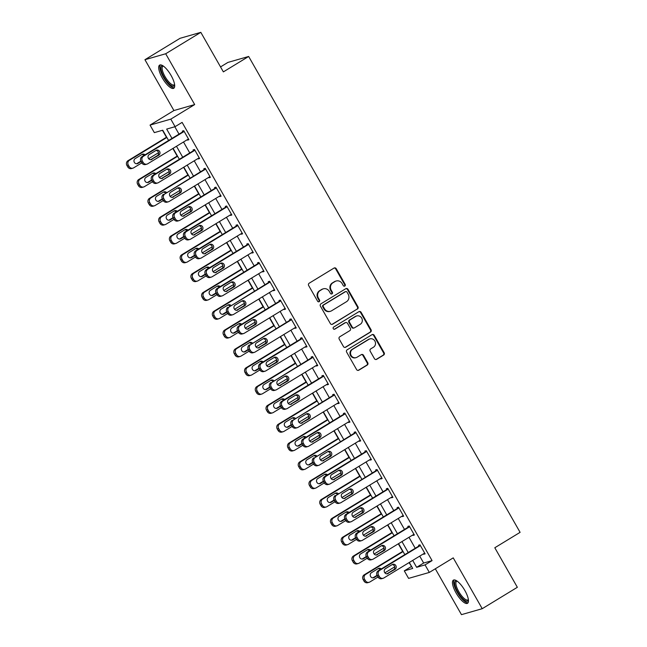 <?xml version="1.0" encoding="UTF-8"?>
<svg xmlns="http://www.w3.org/2000/svg" width="647" height="647" viewBox="0 0 647 647"><rect width="100%" height="100%" fill="white"/><g stroke="black" fill="none" stroke-linecap="round" stroke-linejoin="round"><path stroke-width="0.97" d="M344.819 286.039A1.197 1.124 74 0 0 345.199 284.421L336.238 268.715A1.706 1.609 74 0 0 334.014 268.076L309.185 283.208A1.706 1.609 74 0 0 308.651 285.521L317.612 301.227A1.197 1.124 74 0 0 319.165 301.68A1.197 1.124 74 0 0 319.545 300.054L318.381 298.024A5.467 5.152 74 0 1 320.095 290.6L322.166 289.338A5.467 5.152 74 0 1 329.274 291.376L330.439 293.414A1.197 1.124 74 0 0 331.992 293.859A1.197 1.124 74 0 0 332.372 292.234L331.207 290.204A5.467 5.152 74 0 1 332.922 282.788L334.992 281.526A5.467 5.152 74 0 1 342.109 283.564L343.266 285.594A1.197 1.124 74 0 0 344.819 286.039M344.269 286.2A1.197 1.124 74 0 0 344.633 284.583L335.68 268.877A1.706 1.609 74 0 0 334.111 268.02M318.615 301.834A1.197 1.124 74 0 0 318.979 300.216L317.823 298.178L318.381 298.024M331.442 294.013A1.197 1.124 74 0 0 331.806 292.395L330.649 290.366L331.207 290.204M464.837 590.46A13.571 4.408 -121.4 0 0 453.401 580.133A13.571 4.408 -121.4 0 0 456.086 592.976A13.571 4.408 -121.4 0 0 467.522 603.303A13.571 4.408 -121.4 0 0 464.837 590.46M171.067 75.432A13.571 4.408 -121.4 0 0 159.631 65.104A13.571 4.408 -121.4 0 0 162.316 77.947A13.571 4.408 -121.4 0 0 173.76 88.275A13.571 4.408 -121.4 0 0 171.067 75.432M374.443 358.673A1.706 1.609 74 0 0 376.667 359.311L383.631 355.066A1.706 1.609 74 0 0 384.172 352.744L374.217 335.308A1.706 1.609 74 0 0 372.001 334.669L347.172 349.801A1.706 1.609 74 0 0 346.638 352.114L356.586 369.558A1.706 1.609 74 0 0 358.81 370.197L367.221 365.07A1.706 1.609 74 0 0 367.755 362.749L363.501 355.284A1.706 1.609 74 0 0 361.277 354.645L357.104 357.193A4.569 4.303 74 0 1 350.9 354.968A4.569 4.303 74 0 1 352.591 349.283L368.936 339.319A4.569 4.303 74 0 1 375.139 341.543A4.569 4.303 74 0 1 373.448 347.229L370.723 348.887A1.706 1.609 74 0 0 370.189 351.208L374.443 358.673M419.717 556.121L423.664 563.027L432.075 560.617L425.047 564.896L429.341 572.425L408.589 578.386L404.294 570.856L412.705 568.438L409.3 562.469M200.821 32.35L165.689 53.758L144.936 59.71L180.06 38.302L200.821 32.35L223.369 71.882L248.658 56.467L520.099 532.344L494.801 547.758L517.349 587.29L482.225 608.698L453.232 557.868L429.341 572.425M144.936 59.71L173.922 110.54L194.682 104.579L165.689 53.758M194.682 104.579L170.792 119.137L175.086 126.666L166.675 129.085L171.989 138.409M432.075 560.617L182.114 122.388L175.086 126.666M357.411 309.096A1.706 1.609 74 0 0 357.945 306.775L347.997 289.33A1.706 1.609 74 0 0 345.773 288.699L320.952 303.823A1.706 1.609 74 0 0 320.411 306.144L330.366 323.589A1.706 1.609 74 0 0 332.582 324.228L356.853 309.258A1.706 1.609 74 0 0 357.387 306.937L347.439 289.492A1.706 1.609 74 0 0 345.878 288.643M361.107 312.323L371.063 329.76A1.706 1.609 74 0 1 370.521 332.081L345.692 347.213A1.706 1.609 74 0 1 343.476 346.574L339.214 339.109A1.706 1.609 74 0 1 339.756 336.788L349.817 330.657A1.706 1.609 74 0 0 350.359 328.336L347.536 323.387A1.706 1.609 74 0 0 345.312 322.748L334.831 329.137A1.197 1.124 74 0 1 333.205 328.555A1.197 1.124 74 0 1 333.65 327.067L358.891 311.684A1.706 1.609 74 0 1 361.107 312.323L360.549 312.477L370.496 329.921L371.063 329.76M435.31 568.794L461.465 614.65L482.225 608.698M174.811 126.747L179.017 134.123M183.505 141.992L189.757 152.951M194.237 160.812L200.489 171.779M204.978 179.64L211.229 190.598M215.718 198.467L221.97 209.426M226.45 217.287L232.702 228.245M237.19 236.115L243.442 247.073M247.922 254.934L254.174 265.893M258.663 273.762L264.914 284.72M269.403 292.581L275.654 303.54M280.135 311.409L286.386 322.368M290.875 330.237L297.127 341.195M301.615 349.057L307.859 360.015M312.347 367.884L318.599 378.843M323.088 386.704L329.339 397.662M333.82 405.532L340.071 416.49M344.56 424.351L350.811 435.31M355.3 443.179L361.552 454.137M366.032 462.007L372.284 472.965M376.772 480.826L383.024 491.785M387.513 499.654L393.756 510.612M398.245 518.473L404.496 529.432M408.985 537.301L415.237 548.26M187.258 139.703L187.493 140.124L188.9 139.72L183.748 130.686L182.341 131.082L182.769 131.834M197.998 158.531L198.233 158.944L199.632 158.539L194.48 149.506L193.081 149.91L193.51 150.662M208.73 177.351L208.973 177.771L210.372 177.367L205.22 168.333L203.813 168.738L204.242 169.49M219.47 196.178L219.705 196.591L221.112 196.195L215.952 187.153L214.553 187.557L214.982 188.309M230.203 214.998L230.445 215.419L231.844 215.014L226.693 205.981L225.293 206.385L225.722 207.137M240.943 233.826L241.185 234.238L242.585 233.842L237.433 224.8L236.026 225.205L236.454 225.957M251.683 252.645L251.918 253.066L253.325 252.662L248.165 243.628L246.766 244.032L247.194 244.784M262.415 271.473L262.658 271.894L264.057 271.489L258.905 262.456L257.498 262.852L257.935 263.604M273.155 290.301L273.39 290.713L274.797 290.309L269.645 281.275L268.238 281.68L268.667 282.432M283.896 309.12L284.13 309.541L285.529 309.137L280.377 300.103L278.978 300.499L279.407 301.259M294.628 327.948L294.87 328.361L296.269 327.964L291.118 318.922L289.71 319.327L290.139 320.079M305.368 346.768L305.602 347.188L307.01 346.784L301.85 337.75L300.451 338.155L300.879 338.907M316.1 365.595L316.343 366.008L317.742 365.612L312.59 356.57L311.191 356.974L311.619 357.726M326.84 384.415L327.075 384.836L328.482 384.431L323.33 375.397L321.923 375.802L322.352 376.554M337.58 403.243L337.815 403.663L339.214 403.259L334.062 394.225L332.663 394.621L333.092 395.374M348.312 422.07L348.555 422.483L349.954 422.079L344.802 413.045L343.395 413.449L343.832 414.201M359.053 440.89L359.287 441.311L360.694 440.906L355.535 431.873L354.135 432.269L354.564 433.029M369.793 459.718L370.027 460.13L371.427 459.726L366.275 450.692L364.876 451.096L365.304 451.849M380.525 478.537L380.768 478.958L382.167 478.554L377.015 469.52L375.608 469.924L376.036 470.676M391.265 497.365L391.5 497.778L392.907 497.381L387.747 488.339L386.348 488.744L386.777 489.496M401.997 516.185L402.24 516.605L403.639 516.201L398.487 507.167L397.088 507.572L397.517 508.324M412.737 535.012L412.972 535.425L414.379 535.029L409.227 525.995L407.82 526.391L408.249 527.143M423.478 553.832L423.712 554.253L425.111 553.848L419.96 544.814L418.56 545.219L418.989 545.971M162.47 130.29L166.449 137.261M172.846 148.486L177.181 156.089M183.586 167.314L187.921 174.916M194.318 186.134L198.653 193.736M205.059 204.962L209.393 212.564M215.799 223.781L220.134 231.383M226.531 242.609L230.866 250.211M237.271 261.428L241.606 269.031M248.003 280.256L252.346 287.858M258.743 299.076L263.078 306.678M269.484 317.903L273.818 325.506M280.216 336.731L284.551 344.333M290.956 355.551L295.291 363.153M301.688 374.378L306.031 381.981M312.428 393.198L316.763 400.8M323.168 412.026L327.503 419.628M333.901 430.845L338.244 438.448M344.641 449.673L348.976 457.275M355.381 468.501L359.716 476.103M366.113 487.32L370.448 494.923M376.853 506.148L381.188 513.75M387.585 524.968L391.928 532.57M398.326 543.795L402.66 551.398M409.066 562.615L411.597 566.489M248.658 56.467L227.906 62.419L220.538 66.916M411.314 566.57L404.294 570.856M168.6 140.472L162.745 130.209L154.334 132.627L150.039 125.097L170.792 119.137M173.922 110.54L150.039 125.097M412.697 560.407L416.636 567.314L425.047 564.896M176.477 146.271L182.729 157.229M187.218 165.098L193.469 176.057M197.95 183.918L204.201 194.876M208.69 202.746L214.941 213.704M219.43 221.573L225.674 232.532M230.162 240.393L236.414 251.351M240.902 259.221L247.154 270.179M251.634 278.04L257.886 288.999M262.375 296.868L268.626 307.826M273.115 315.687L279.367 326.646M283.847 334.515L290.099 345.474M294.587 353.343L300.839 364.301M305.319 372.162L311.571 383.121M316.06 390.99L322.311 401.949M326.8 409.81L333.051 420.768M337.532 428.637L343.783 439.596M348.272 447.457L354.524 458.416M359.012 466.285L365.256 477.243M369.744 485.104L375.996 496.071M380.485 503.932L386.736 514.891M391.217 522.76L397.468 533.718M401.957 541.579L408.208 552.538M404.82 554.608L398.568 543.65M394.08 535.781L387.828 524.822M383.339 516.961L377.096 506.003M372.607 498.133L366.356 487.175M361.867 479.306L355.615 468.347M351.135 460.486L344.883 449.528M340.395 441.658L334.143 430.7M329.655 422.839L323.403 411.88M318.922 404.011L312.671 393.053M308.182 385.191L301.931 374.233M297.442 366.364L291.199 355.405M286.71 347.544L280.458 336.577M275.97 328.716L269.718 317.758M265.238 309.889L258.986 298.93M254.497 291.069L248.246 280.111M243.757 272.241L237.506 261.283M233.025 253.422L226.773 242.463M222.285 234.594L216.033 223.636M211.553 215.774L205.301 204.816M200.813 196.947L194.561 185.988M190.072 178.119L183.821 167.161M179.34 159.299L173.089 148.341M423.664 563.027L416.636 567.314M187.493 140.124L188.706 139.38M198.233 158.944L199.446 158.208M208.973 177.771L210.178 177.027M219.705 196.591L220.918 195.855M230.445 215.419L231.658 214.683M241.185 234.238L242.39 233.502M251.918 253.066L253.131 252.33M262.658 271.894L263.863 271.15M273.39 290.713L274.603 289.977M284.13 309.541L285.343 308.797M294.87 328.361L296.075 327.625M305.602 347.188L306.815 346.452M316.343 366.008L317.556 365.272M327.075 384.836L328.288 384.1M337.815 403.663L339.028 402.919M348.555 422.483L349.76 421.747M359.287 441.311L360.5 440.567M370.027 460.13L371.241 459.394M380.768 478.958L381.973 478.222M391.5 497.778L392.713 497.042M402.24 516.605L403.453 515.869M412.972 535.425L414.185 534.689M423.712 554.253L424.925 553.517M336.181 281L335.623 281.162A5.467 5.152 74 0 0 334.434 281.688L334.992 281.526M330.649 290.366A5.467 5.152 74 0 1 332.364 282.941L334.434 281.688M323.354 288.821L322.796 288.974A5.467 5.152 74 0 0 321.608 289.5L322.166 289.338M317.823 298.178A5.467 5.152 74 0 1 319.537 290.762L321.608 289.5M331.927 324.438A1.706 1.609 74 0 0 332.024 324.39L356.853 309.258M346.994 292.137A1.197 1.124 74 0 0 345.441 291.692L323.646 304.972A1.197 1.124 74 0 0 323.274 306.597L324.495 308.74A5.467 5.152 74 0 0 331.604 310.778L346.501 301.696A5.467 5.152 74 0 0 348.215 294.28L346.994 292.137M345.7 291.579L345.142 291.74A1.197 1.124 74 0 0 344.875 291.854L345.441 291.692M330.415 311.304L329.857 311.458A5.467 5.152 74 0 1 323.937 308.902L322.707 306.759A1.197 1.124 74 0 1 323.088 305.133L344.875 291.854M345.037 347.431A1.706 1.609 74 0 0 345.134 347.374L369.963 332.243A1.706 1.609 74 0 0 370.496 329.921M345.684 322.578L345.118 322.74A1.706 1.609 74 0 0 344.746 322.91L334.273 329.291M360.266 324.284A4.569 4.303 74 0 0 356.756 315.938A4.569 4.303 74 0 0 355.761 316.375L350.003 319.885A1.706 1.609 74 0 0 349.461 322.206L352.291 327.156A1.706 1.609 74 0 0 354.507 327.794L360.266 324.284M356.756 315.938L356.19 316.1A4.569 4.303 74 0 0 355.195 316.537L355.761 316.375M354.135 327.956L353.577 328.118A1.706 1.609 74 0 1 351.725 327.317L348.903 322.368A1.706 1.609 74 0 1 349.437 320.047L355.195 316.537M360.549 312.477A1.706 1.609 74 0 0 358.988 311.628M369.93 338.882L369.372 339.044A4.569 4.303 74 0 0 368.378 339.481L368.936 339.319M356.109 357.629L355.551 357.791A4.569 4.303 74 0 1 352.033 349.445L368.378 339.481M358.147 370.416A1.706 1.609 74 0 0 358.244 370.359L366.663 365.231A1.706 1.609 74 0 0 367.197 362.91L362.935 355.446A1.706 1.609 74 0 0 361.374 354.588M376.004 359.53A1.706 1.609 74 0 0 376.109 359.473L383.073 355.227A1.706 1.609 74 0 0 383.606 352.906L373.659 335.469A1.706 1.609 74 0 0 372.098 334.612M166.683 137.115L127.993 160.699A3.478 3.275 -106 0 0 126.901 165.422L127.766 166.926A3.478 3.275 -106 0 0 131.535 168.56L132.934 168.155A3.478 3.275 74 0 0 133.694 167.824L141.782 162.89L140.933 161.394A3.478 3.275 -106 0 1 142.025 156.671L143.424 156.267A3.478 3.275 74 0 0 142.332 160.99L143.189 162.502A3.478 3.275 74 0 0 147.718 163.796L188.471 138.968M132.934 168.155A3.478 3.275 74 0 1 129.165 166.522L128.308 165.017A3.478 3.275 74 0 1 129.4 160.294L166.877 137.455M158.539 152.684L148.648 158.709M136.646 163.748L140.828 161.2M143.933 155.506A2.782 2.62 74 0 0 141.911 154.496M145.065 154.819A2.782 2.62 74 0 0 141.976 154.455L135.231 158.564A2.782 2.62 74 0 0 137.374 163.651A2.782 2.62 74 0 0 137.981 163.384L141.014 161.54M183.983 131.098L142.025 156.671M184.177 131.438L143.424 156.267M152.005 159.364A2.782 2.62 -106 0 1 148.228 158.005A2.782 2.62 -106 0 1 149.255 154.544L156 150.427A2.782 2.62 -106 0 1 159.777 151.786A2.782 2.62 -106 0 1 158.75 155.248L150.743 159.72M155.935 150.468A2.782 2.62 -106 0 1 157.35 155.652L150.67 159.72M146.958 164.128L145.559 164.532A3.478 3.275 -106 0 1 141.79 162.898L143.189 162.502M177.424 155.943L138.733 179.518A3.478 3.275 -106 0 0 137.641 184.241L138.498 185.754A3.478 3.275 -106 0 0 142.267 187.379L143.674 186.983A3.478 3.275 74 0 0 144.435 186.643L152.522 181.718L151.665 180.222A3.478 3.275 -106 0 1 152.757 175.499L154.164 175.094A3.478 3.275 74 0 0 153.072 179.817L153.929 181.322A3.478 3.275 74 0 0 158.458 182.624L199.203 157.787M143.674 186.983A3.478 3.275 74 0 1 139.906 185.349L139.04 183.845A3.478 3.275 74 0 1 140.14 179.114L177.618 156.275M169.271 171.512L159.388 177.537M147.379 182.567L151.56 180.02M154.665 174.334A2.782 2.62 74 0 0 152.643 173.323M155.798 173.639A2.782 2.62 74 0 0 152.716 173.283L145.971 177.391A2.782 2.62 74 0 0 148.106 182.478A2.782 2.62 74 0 0 148.713 182.211L151.746 180.359M188.164 174.763L149.473 198.346A3.478 3.275 -106 0 0 148.381 203.069L149.239 204.573A3.478 3.275 -106 0 0 153.007 206.207L154.407 205.803A3.478 3.275 74 0 0 155.167 205.471L163.254 200.538M154.407 205.803A3.478 3.275 74 0 1 150.638 204.169L149.78 202.665A3.478 3.275 74 0 1 150.872 197.942L188.35 175.102M180.012 190.331L170.121 196.356M158.119 201.395L162.3 198.847M165.406 193.154A2.782 2.62 74 0 0 163.384 192.143M166.538 192.466A2.782 2.62 74 0 0 163.448 192.102L156.703 196.211A2.782 2.62 74 0 0 158.847 201.298A2.782 2.62 74 0 0 159.453 201.031L162.486 199.187M198.896 193.59L160.205 217.166A3.478 3.275 -106 0 0 159.113 221.889L159.971 223.401A3.478 3.275 -106 0 0 163.748 225.027L165.147 224.63A3.478 3.275 74 0 0 165.907 224.299L173.994 219.365L173.137 217.869A3.478 3.275 -106 0 1 174.237 213.146L175.636 212.742A3.478 3.275 74 0 0 174.544 217.465L175.402 218.969A3.478 3.275 74 0 0 179.931 220.271L220.684 195.434M165.147 224.63A3.478 3.275 74 0 1 161.378 222.997L160.521 221.492A3.478 3.275 74 0 1 161.613 216.769L199.09 193.922M190.744 209.159L180.861 215.184M168.859 220.223L173.032 217.667M176.146 211.981A2.782 2.62 74 0 0 174.124 210.971M177.278 211.286A2.782 2.62 74 0 0 174.189 210.93L167.444 215.039A2.782 2.62 74 0 0 169.587 220.126A2.782 2.62 74 0 0 170.193 219.859L173.218 218.007M194.723 149.926L152.757 175.499M194.909 150.258L154.164 175.094M162.745 178.184A2.782 2.62 -106 0 1 158.96 176.833A2.782 2.62 -106 0 1 159.995 173.364L166.74 169.255A2.782 2.62 -106 0 1 170.517 170.614A2.782 2.62 -106 0 1 169.49 174.075L161.483 178.548M166.675 169.296A2.782 2.62 -106 0 1 168.083 174.48L161.402 178.548M157.698 182.955L156.299 183.36A3.478 3.275 -106 0 1 152.522 181.726L153.929 181.322M209.943 176.615L169.19 201.443A3.478 3.275 74 0 1 164.661 200.149L163.804 198.645A3.478 3.275 74 0 1 164.896 193.914L205.649 169.085M205.455 168.746L164.896 193.914M173.477 197.011A2.782 2.62 -106 0 1 169.7 195.653A2.782 2.62 -106 0 1 170.727 192.191L177.472 188.083A2.782 2.62 -106 0 1 181.257 189.434A2.782 2.62 -106 0 1 180.222 192.895L172.215 197.367M177.407 188.123A2.782 2.62 -106 0 1 178.823 193.299L172.142 197.367M168.438 201.783L167.031 202.179A3.478 3.275 -106 0 1 163.262 200.554L162.405 199.041A3.478 3.275 -106 0 1 163.497 194.318M216.195 187.573L174.237 213.146M216.389 187.905L175.636 212.742M184.217 215.831A2.782 2.62 -106 0 1 180.44 214.48A2.782 2.62 -106 0 1 181.467 211.011L188.212 206.903A2.782 2.62 -106 0 1 191.989 208.261A2.782 2.62 -106 0 1 190.962 211.723L182.955 216.195M188.148 206.943A2.782 2.62 -106 0 1 189.555 212.127L182.883 216.195M179.17 220.603L177.771 221.007A3.478 3.275 -106 0 1 174.003 219.373L175.402 218.969M209.636 212.418L170.945 235.993A3.478 3.275 -106 0 0 169.854 240.716L170.711 242.221A3.478 3.275 -106 0 0 174.48 243.854L175.887 243.45A3.478 3.275 74 0 0 176.639 243.118L184.735 238.193M175.887 243.45A3.478 3.275 74 0 1 172.118 241.816L171.253 240.312A3.478 3.275 74 0 1 172.345 235.589L209.822 212.75M201.484 227.979L191.593 234.004M179.591 239.042L183.772 236.495M186.878 230.801A2.782 2.62 74 0 0 184.856 229.79M188.01 230.114A2.782 2.62 74 0 0 184.921 229.75L178.176 233.858A2.782 2.62 74 0 0 180.319 238.945A2.782 2.62 74 0 0 180.925 238.678L183.958 236.834M231.416 214.262L190.671 239.099A3.478 3.275 74 0 1 186.142 237.797L185.277 236.292A3.478 3.275 74 0 1 186.376 231.569L227.121 206.733M226.927 206.393L184.969 231.966L186.376 231.569M194.949 234.659A2.782 2.62 -106 0 1 191.172 233.3A2.782 2.62 -106 0 1 192.208 229.839L198.952 225.73A2.782 2.62 -106 0 1 202.729 227.081A2.782 2.62 -106 0 1 201.694 230.55L193.688 235.023M198.88 225.771A2.782 2.62 -106 0 1 200.295 230.947L193.615 235.023M189.911 239.43L188.503 239.827A3.478 3.275 -106 0 1 184.735 238.201L183.877 236.689A3.478 3.275 -106 0 1 184.969 231.966M174.641 84.903A11.743 3.817 58.6 0 1 170.945 85.347A11.743 3.817 58.6 0 1 162.162 73.273A11.743 3.817 58.6 0 1 163.036 65.857M163.408 66.115A10.878 3.534 -121.4 0 0 162.858 66.293A10.878 3.534 -121.4 0 0 163.942 74.526A10.878 3.534 -121.4 0 0 171.415 84.231A10.878 3.534 -121.4 0 0 174.18 84.862A10.878 3.534 -121.4 0 0 174.585 84.458M160.375 64.878A13.482 4.375 -121.4 0 0 162.51 75.464A13.482 4.375 -121.4 0 0 171.406 86.738A13.482 4.375 -121.4 0 0 174.294 87.717M468.412 599.939A11.743 3.817 58.6 0 1 457.801 592.118A11.743 3.817 58.6 0 1 456.798 580.885M457.178 581.143A10.878 3.534 -121.4 0 0 456.628 581.321A10.878 3.534 -121.4 0 0 458.78 591.609A10.878 3.534 -121.4 0 0 467.951 599.89A10.878 3.534 -121.4 0 0 468.355 599.486M454.145 579.906A13.482 4.375 -121.4 0 0 457.235 592.28A13.482 4.375 -121.4 0 0 468.064 602.745M220.368 231.238L181.686 254.813A3.478 3.275 -106 0 0 180.594 259.544L181.451 261.048A3.478 3.275 -106 0 0 185.22 262.682L186.619 262.278A3.478 3.275 74 0 0 187.379 261.946L195.467 257.013L194.618 255.516A3.478 3.275 -106 0 1 195.709 250.793L197.109 250.389A3.478 3.275 74 0 0 196.017 255.112L196.874 256.624A3.478 3.275 74 0 0 201.403 257.918L242.156 233.09M186.619 262.278A3.478 3.275 74 0 1 182.85 260.644L181.993 259.14A3.478 3.275 74 0 1 183.085 254.417L220.562 231.577M212.224 246.806L202.333 252.831M190.331 257.87L194.512 255.322M197.618 249.629A2.782 2.62 74 0 0 195.596 248.618M198.75 248.941A2.782 2.62 74 0 0 195.661 248.577L188.916 252.686A2.782 2.62 74 0 0 191.059 257.773A2.782 2.62 74 0 0 191.666 257.506L194.698 255.662M231.108 250.065L192.418 273.641A3.478 3.275 -106 0 0 191.326 278.364L192.183 279.868A3.478 3.275 -106 0 0 195.952 281.502L197.359 281.097A3.478 3.275 74 0 0 198.119 280.766L206.207 275.84M197.359 281.097A3.478 3.275 74 0 1 193.59 279.472L192.733 277.959A3.478 3.275 74 0 1 193.825 273.236L231.302 250.397M222.956 265.626L213.073 271.651M201.063 276.69L205.245 274.142M208.35 268.456A2.782 2.62 74 0 0 206.328 267.437M209.491 267.761A2.782 2.62 74 0 0 206.401 267.397L199.656 271.514A2.782 2.62 74 0 0 201.799 276.592A2.782 2.62 74 0 0 202.406 276.326L205.431 274.482M241.849 268.885L203.158 292.468A3.478 3.275 -106 0 0 202.066 297.191L202.923 298.696A3.478 3.275 -106 0 0 206.692 300.329L208.099 299.925A3.478 3.275 74 0 0 208.852 299.593L216.939 294.66L216.09 293.164A3.478 3.275 -106 0 1 217.182 288.441L218.581 288.036A3.478 3.275 74 0 0 217.489 292.759L218.354 294.272A3.478 3.275 74 0 0 222.875 295.566L263.628 270.737M208.099 299.925A3.478 3.275 74 0 1 204.323 298.291L203.465 296.787A3.478 3.275 74 0 1 204.557 292.064L242.035 269.225M233.696 284.454L223.805 290.479M211.804 295.517L215.985 292.97M219.09 287.276A2.782 2.62 74 0 0 217.068 286.265M220.223 286.589A2.782 2.62 74 0 0 217.133 286.225L210.388 290.333A2.782 2.62 74 0 0 212.531 295.42A2.782 2.62 74 0 0 213.138 295.153L216.171 293.309M252.581 287.713L213.89 311.288A3.478 3.275 -106 0 0 212.798 316.011L213.664 317.515A3.478 3.275 -106 0 0 217.432 319.149L218.832 318.753A3.478 3.275 74 0 0 219.592 318.413L227.679 313.488M218.832 318.753A3.478 3.275 74 0 1 215.063 317.119L214.206 315.615A3.478 3.275 74 0 1 215.297 310.883L252.775 288.044M244.429 303.281L234.546 309.306M222.544 314.337L226.725 311.789M229.831 306.104A2.782 2.62 74 0 0 227.809 305.093M230.963 305.408A2.782 2.62 74 0 0 227.873 305.052L221.128 309.161A2.782 2.62 74 0 0 223.272 314.248A2.782 2.62 74 0 0 223.878 313.981L226.911 312.129M263.321 306.532L224.63 330.116A3.478 3.275 -106 0 0 223.538 334.839L224.396 336.343A3.478 3.275 -106 0 0 228.165 337.977L229.572 337.572A3.478 3.275 74 0 0 230.332 337.241L238.419 332.307L237.562 330.811A3.478 3.275 -106 0 1 238.654 326.088L240.061 325.684A3.478 3.275 74 0 0 238.969 330.415L239.827 331.919A3.478 3.275 74 0 0 244.356 333.213L285.101 308.384M229.572 337.572A3.478 3.275 74 0 1 225.803 335.939L224.938 334.434A3.478 3.275 74 0 1 226.029 329.711L263.515 306.872M255.169 322.101L245.278 328.126M233.276 333.165L237.457 330.617M240.563 324.923A2.782 2.62 74 0 0 238.541 323.912M241.695 324.236A2.782 2.62 74 0 0 238.614 323.872L231.869 327.98A2.782 2.62 74 0 0 234.004 333.068A2.782 2.62 74 0 0 234.61 332.801L237.643 330.957M237.667 225.221L195.709 250.793M237.861 225.56L197.109 250.389M205.689 253.478A2.782 2.62 -106 0 1 201.913 252.128A2.782 2.62 -106 0 1 202.94 248.666L209.685 244.55A2.782 2.62 -106 0 1 213.461 245.909A2.782 2.62 -106 0 1 212.434 249.37L204.428 253.842M209.62 244.59A2.782 2.62 -106 0 1 211.035 249.774L204.355 253.842M200.643 258.25L199.244 258.654A3.478 3.275 -106 0 1 195.475 257.021L196.874 256.624M252.888 251.909L212.143 276.746A3.478 3.275 74 0 1 207.614 275.444L206.757 273.94A3.478 3.275 74 0 1 207.849 269.217L248.594 244.38M248.408 244.048L206.442 269.613L207.849 269.217M216.43 272.306A2.782 2.62 -106 0 1 212.653 270.947A2.782 2.62 -106 0 1 213.68 267.486L220.425 263.378A2.782 2.62 -106 0 1 224.202 264.728A2.782 2.62 -106 0 1 223.175 268.198L215.168 272.67M220.36 263.418A2.782 2.62 -106 0 1 221.767 268.594L215.095 272.67M211.383 277.078L209.984 277.482A3.478 3.275 -106 0 1 206.215 275.848L205.35 274.344A3.478 3.275 -106 0 1 206.442 269.613M259.14 262.868L217.182 288.441M259.334 263.208L218.581 288.036M227.162 291.134A2.782 2.62 -106 0 1 223.385 289.775A2.782 2.62 -106 0 1 224.412 286.314L231.157 282.197A2.782 2.62 -106 0 1 234.942 283.556A2.782 2.62 -106 0 1 233.907 287.017L225.9 291.49M231.092 282.238A2.782 2.62 -106 0 1 232.508 287.422L225.827 291.49M222.123 295.897L220.716 296.302A3.478 3.275 -106 0 1 216.947 294.668L218.354 294.272M274.368 289.557L233.616 314.393A3.478 3.275 74 0 1 229.087 313.091L228.229 311.587A3.478 3.275 74 0 1 229.321 306.864L270.074 282.027M269.88 281.696L229.321 306.864M237.902 309.953A2.782 2.62 -106 0 1 234.125 308.603A2.782 2.62 -106 0 1 235.152 305.133L241.897 301.025A2.782 2.62 -106 0 1 245.674 302.375A2.782 2.62 -106 0 1 244.647 305.845L236.64 310.317M241.832 301.065A2.782 2.62 -106 0 1 243.248 306.249L236.567 310.317M232.855 314.725L231.456 315.129A3.478 3.275 -106 0 1 227.687 313.496L226.83 311.991A3.478 3.275 -106 0 1 227.922 307.268M280.62 300.515L238.654 326.088M280.806 300.855L240.061 325.684M248.642 328.781A2.782 2.62 -106 0 1 244.857 327.422A2.782 2.62 -106 0 1 245.892 323.961L252.637 319.853A2.782 2.62 -106 0 1 256.414 321.203A2.782 2.62 -106 0 1 255.387 324.665L247.38 329.137M252.565 319.893A2.782 2.62 -106 0 1 253.98 325.069L247.3 329.137M243.595 333.553L242.196 333.949A3.478 3.275 -106 0 1 238.419 332.323L239.827 331.919M274.061 325.36L235.371 348.935A3.478 3.275 -106 0 0 234.279 353.658L235.136 355.171A3.478 3.275 -106 0 0 238.905 356.796L240.304 356.4A3.478 3.275 74 0 0 241.064 356.06L249.152 351.135M240.304 356.4A3.478 3.275 74 0 1 236.535 354.766L235.678 353.262A3.478 3.275 74 0 1 236.77 348.531L274.247 325.692M265.909 340.929L256.018 346.954M244.016 351.984L248.197 349.437M251.303 343.751A2.782 2.62 74 0 0 249.281 342.74M252.435 343.056A2.782 2.62 74 0 0 249.346 342.7L242.601 346.808A2.782 2.62 74 0 0 244.744 351.895A2.782 2.62 74 0 0 245.35 351.628L248.383 349.776M295.841 327.204L255.088 352.041A3.478 3.275 74 0 1 250.559 350.739L249.702 349.234A3.478 3.275 74 0 1 250.793 344.511L291.546 319.675M291.352 319.343L250.793 344.511M259.374 347.601A2.782 2.62 -106 0 1 255.597 346.25A2.782 2.62 -106 0 1 256.624 342.781L263.369 338.672A2.782 2.62 -106 0 1 267.146 340.031A2.782 2.62 -106 0 1 266.119 343.492L258.113 347.965M263.305 338.713A2.782 2.62 -106 0 1 264.72 343.897L258.04 347.965M254.336 352.372L252.928 352.777A3.478 3.275 -106 0 1 249.16 351.143L248.302 349.639A3.478 3.275 -106 0 1 249.394 344.916M284.793 344.18L246.103 367.763A3.478 3.275 -106 0 0 245.011 372.486L245.868 373.99A3.478 3.275 -106 0 0 249.645 375.624L251.044 375.22A3.478 3.275 74 0 0 251.804 374.888L259.892 369.963L259.035 368.458A3.478 3.275 -106 0 1 260.126 363.735L261.534 363.339A3.478 3.275 74 0 0 260.442 368.062L261.299 369.566A3.478 3.275 74 0 0 265.828 370.868L306.581 346.032M251.044 375.22A3.478 3.275 74 0 1 247.275 373.586L246.418 372.082A3.478 3.275 74 0 1 247.51 367.359L284.987 344.519M276.641 359.748L266.758 365.773M254.748 370.812L258.929 368.264M262.035 362.571A2.782 2.62 74 0 0 260.021 361.56M263.175 361.883A2.782 2.62 74 0 0 260.086 361.519L253.341 365.628A2.782 2.62 74 0 0 255.484 370.715A2.782 2.62 74 0 0 256.091 370.448L259.115 368.604M302.092 338.163L260.126 363.735M302.278 338.502L261.534 363.339M270.114 366.428A2.782 2.62 -106 0 1 266.338 365.07A2.782 2.62 -106 0 1 267.365 361.608L274.11 357.5A2.782 2.62 -106 0 1 277.887 358.85A2.782 2.62 -106 0 1 276.859 362.32L268.853 366.792M274.045 357.54A2.782 2.62 -106 0 1 275.452 362.716L268.78 366.792M265.068 371.2L263.669 371.596A3.478 3.275 -106 0 1 259.9 369.971L261.299 369.566M295.533 363.007L256.843 386.582A3.478 3.275 -106 0 0 255.751 391.314L256.608 392.818A3.478 3.275 -106 0 0 260.377 394.452L261.784 394.047A3.478 3.275 74 0 0 262.536 393.716L270.632 388.782M261.784 394.047A3.478 3.275 74 0 1 258.007 392.414L257.15 390.909A3.478 3.275 74 0 1 258.242 386.186L295.719 363.347M287.381 378.576L277.49 384.601M265.488 389.64L269.67 387.092M272.775 381.398A2.782 2.62 74 0 0 270.753 380.387M273.907 380.711A2.782 2.62 74 0 0 270.818 380.347L264.073 384.455A2.782 2.62 74 0 0 266.216 389.543A2.782 2.62 74 0 0 266.823 389.276L269.856 387.432M317.313 364.859L276.568 389.688A3.478 3.275 74 0 1 272.039 388.386L271.174 386.882A3.478 3.275 74 0 1 272.274 382.159L313.019 357.33M312.825 356.99L272.274 382.159M280.847 385.248A2.782 2.62 -106 0 1 277.07 383.897A2.782 2.62 -106 0 1 278.105 380.436L284.85 376.319A2.782 2.62 -106 0 1 288.627 377.678A2.782 2.62 -106 0 1 287.591 381.14L279.585 385.612M284.777 376.36A2.782 2.62 -106 0 1 286.192 381.544L279.512 385.612M275.808 390.02L274.401 390.424A3.478 3.275 -106 0 1 270.632 388.79L269.775 387.286A3.478 3.275 -106 0 1 270.867 382.563M306.266 381.835L267.583 405.41A3.478 3.275 -106 0 0 266.483 410.133L267.348 411.638A3.478 3.275 -106 0 0 271.117 413.271L272.516 412.867A3.478 3.275 74 0 0 273.277 412.535L281.364 407.61L280.515 406.114A3.478 3.275 -106 0 1 281.607 401.383L283.006 400.986A3.478 3.275 74 0 0 281.914 405.709L282.771 407.214A3.478 3.275 74 0 0 287.3 408.516L328.053 383.679M272.516 412.867A3.478 3.275 74 0 1 268.748 411.241L267.89 409.729A3.478 3.275 74 0 1 268.982 405.006L306.46 382.167M298.121 397.395L288.23 403.421M276.229 408.459L280.41 405.912M283.515 400.226A2.782 2.62 74 0 0 281.494 399.207M284.648 399.531A2.782 2.62 74 0 0 281.558 399.167L274.813 403.283A2.782 2.62 74 0 0 276.956 408.362A2.782 2.62 74 0 0 277.563 408.095L280.596 406.251M323.565 375.818L281.607 401.383M323.759 376.15L283.006 400.986M291.587 404.076A2.782 2.62 -106 0 1 287.81 402.717A2.782 2.62 -106 0 1 288.837 399.256L295.582 395.147A2.782 2.62 -106 0 1 299.359 396.498A2.782 2.62 -106 0 1 298.332 399.967L290.325 404.44M295.517 395.188A2.782 2.62 -106 0 1 296.933 400.364L290.252 404.44M286.54 408.847L285.141 409.252A3.478 3.275 -106 0 1 281.372 407.618L282.771 407.214M317.006 400.655L278.315 424.23A3.478 3.275 -106 0 0 277.223 428.961L278.081 430.465A3.478 3.275 -106 0 0 281.849 432.099L283.257 431.695A3.478 3.275 74 0 0 284.017 431.363L292.104 426.43M283.257 431.695A3.478 3.275 74 0 1 279.488 430.061L278.631 428.557A3.478 3.275 74 0 1 279.722 423.834L317.2 400.994M308.854 416.223L298.971 422.248M286.961 427.287L291.142 424.739M294.248 419.046A2.782 2.62 74 0 0 292.226 418.035M295.388 418.358A2.782 2.62 74 0 0 292.298 417.994L285.553 422.103A2.782 2.62 74 0 0 287.697 427.19A2.782 2.62 74 0 0 288.303 426.923L291.328 425.079M338.785 402.507L298.041 427.335A3.478 3.275 74 0 1 293.512 426.041L292.654 424.529A3.478 3.275 74 0 1 293.746 419.806L334.491 394.977M334.305 394.638L293.746 419.806M302.327 422.895A2.782 2.62 -106 0 1 298.55 421.545A2.782 2.62 -106 0 1 299.577 418.083L306.322 413.967A2.782 2.62 -106 0 1 310.099 415.325A2.782 2.62 -106 0 1 309.072 418.787L301.065 423.259M306.257 414.007A2.782 2.62 -106 0 1 307.665 419.191L300.984 423.259M297.28 427.667L295.881 428.071A3.478 3.275 -106 0 1 292.104 426.438L291.247 424.933A3.478 3.275 -106 0 1 292.339 420.21M327.746 419.482L289.055 443.058A3.478 3.275 -106 0 0 287.964 447.781L288.821 449.285A3.478 3.275 -106 0 0 292.59 450.919L293.989 450.514A3.478 3.275 74 0 0 294.749 450.183L302.836 445.257L301.987 443.761A3.478 3.275 -106 0 1 303.079 439.038L304.478 438.634A3.478 3.275 74 0 0 303.386 443.357L304.252 444.861A3.478 3.275 74 0 0 308.773 446.163L349.526 421.326M293.989 450.514A3.478 3.275 74 0 1 290.22 448.889L289.363 447.376A3.478 3.275 74 0 1 290.454 442.653L327.932 419.814M319.594 435.043L309.703 441.076M297.701 446.106L301.882 443.559M304.988 437.873A2.782 2.62 74 0 0 302.966 436.854M306.12 437.178A2.782 2.62 74 0 0 303.031 436.814L296.286 440.93A2.782 2.62 74 0 0 298.429 446.009A2.782 2.62 74 0 0 299.035 445.751L302.068 443.899M345.037 413.465L303.079 439.038M345.231 413.797L304.478 438.634M313.059 441.723A2.782 2.62 -106 0 1 309.282 440.372A2.782 2.62 -106 0 1 310.309 436.903L317.054 432.794A2.782 2.62 -106 0 1 320.839 434.145A2.782 2.62 -106 0 1 319.804 437.615L311.797 442.087M316.99 432.835A2.782 2.62 -106 0 1 318.405 438.019L311.725 442.087M308.021 446.495L306.613 446.899A3.478 3.275 -106 0 1 302.845 445.265L304.252 444.861M338.478 438.302L299.787 461.885A3.478 3.275 -106 0 0 298.696 466.608L299.561 468.113A3.478 3.275 -106 0 0 303.33 469.746L304.729 469.342A3.478 3.275 74 0 0 305.489 469.01L313.577 464.077M304.729 469.342A3.478 3.275 74 0 1 300.96 467.708L300.103 466.204A3.478 3.275 74 0 1 301.195 461.481L338.672 438.642M330.326 453.87L320.443 459.896M308.441 464.934L312.622 462.387M315.728 456.693A2.782 2.62 74 0 0 313.706 455.682M316.86 456.006A2.782 2.62 74 0 0 313.771 455.642L307.026 459.75A2.782 2.62 74 0 0 309.169 464.837A2.782 2.62 74 0 0 309.776 464.57L312.8 462.726M349.218 457.13L310.528 480.705A3.478 3.275 -106 0 0 309.436 485.428L310.293 486.94A3.478 3.275 -106 0 0 314.062 488.566L315.469 488.17A3.478 3.275 74 0 0 316.229 487.83L324.317 482.905L323.46 481.408A3.478 3.275 -106 0 1 324.551 476.685L325.959 476.281A3.478 3.275 74 0 0 324.867 481.004L325.724 482.508A3.478 3.275 74 0 0 330.253 483.81L370.998 458.974M315.469 488.17A3.478 3.275 74 0 1 311.7 486.536L310.835 485.032A3.478 3.275 74 0 1 311.927 480.3L349.412 457.461M341.066 472.698L331.175 478.723M319.173 483.754L323.354 481.206M326.46 475.521A2.782 2.62 74 0 0 324.438 474.51M327.592 474.825A2.782 2.62 74 0 0 324.503 474.469L317.766 478.578A2.782 2.62 74 0 0 319.901 483.665A2.782 2.62 74 0 0 320.508 483.398L323.54 481.546M359.95 475.949L321.268 499.533A3.478 3.275 -106 0 0 320.176 504.256L321.033 505.76A3.478 3.275 -106 0 0 324.802 507.394L326.201 506.989A3.478 3.275 74 0 0 326.961 506.658L335.049 501.724M326.201 506.989A3.478 3.275 74 0 1 322.432 505.356L321.575 503.851A3.478 3.275 74 0 1 322.667 499.128L360.144 476.289M351.806 491.518L341.915 497.543M329.913 502.582L334.095 500.034M337.2 494.34A2.782 2.62 74 0 0 335.178 493.329M338.332 493.653A2.782 2.62 74 0 0 335.243 493.289L328.498 497.397A2.782 2.62 74 0 0 330.641 502.484A2.782 2.62 74 0 0 331.248 502.218L334.281 500.374M370.691 494.777L332 518.352A3.478 3.275 -106 0 0 330.908 523.075L331.765 524.588A3.478 3.275 -106 0 0 335.542 526.213L336.941 525.817A3.478 3.275 74 0 0 337.702 525.485L345.789 520.552L344.932 519.056A3.478 3.275 -106 0 1 346.024 514.333L347.431 513.928A3.478 3.275 74 0 0 346.339 518.651L347.196 520.156A3.478 3.275 74 0 0 351.725 521.458L392.47 496.629M336.941 525.817A3.478 3.275 74 0 1 333.173 524.183L332.315 522.679A3.478 3.275 74 0 1 333.407 517.956L370.885 495.117M362.538 510.346L352.655 516.371M340.645 521.409L344.827 518.862M347.932 513.168A2.782 2.62 74 0 0 345.919 512.157M349.073 512.481A2.782 2.62 74 0 0 345.983 512.117L339.238 516.225A2.782 2.62 74 0 0 341.381 521.312A2.782 2.62 74 0 0 341.988 521.045L345.013 519.193M381.431 513.605L342.74 537.18A3.478 3.275 -106 0 0 341.648 541.903L342.506 543.407A3.478 3.275 -106 0 0 346.274 545.041L347.682 544.637A3.478 3.275 74 0 0 348.434 544.305L356.529 539.38L355.672 537.883A3.478 3.275 -106 0 1 356.764 533.152L358.163 532.756A3.478 3.275 74 0 0 357.071 537.479L357.937 538.983A3.478 3.275 74 0 0 362.466 540.285L403.21 515.449M347.682 544.637A3.478 3.275 74 0 1 343.905 543.011L343.047 541.499A3.478 3.275 74 0 1 344.139 536.775L381.617 513.936M373.279 529.165L363.388 535.19M351.386 540.229L355.567 537.681M358.673 531.996A2.782 2.62 74 0 0 356.651 530.977M359.805 531.3A2.782 2.62 74 0 0 356.715 530.936L349.97 535.053A2.782 2.62 74 0 0 352.114 540.132A2.782 2.62 74 0 0 352.72 539.865L355.753 538.021M392.163 532.424L353.48 555.999A3.478 3.275 -106 0 0 352.38 560.731L353.246 562.235A3.478 3.275 -106 0 0 357.015 563.869L358.414 563.464A3.478 3.275 74 0 0 359.174 563.133L367.261 558.199L366.412 556.703A3.478 3.275 -106 0 1 367.504 551.98L368.903 551.576A3.478 3.275 74 0 0 367.811 556.299L368.669 557.811A3.478 3.275 74 0 0 373.198 559.105L413.951 534.276M358.414 563.464A3.478 3.275 74 0 1 354.645 561.831L353.788 560.326A3.478 3.275 74 0 1 354.88 555.603L392.357 532.764M384.019 547.993L374.128 554.018M362.126 559.057L366.307 556.509M369.413 550.815A2.782 2.62 74 0 0 367.391 549.804M370.545 550.128A2.782 2.62 74 0 0 367.456 549.764L360.711 553.872A2.782 2.62 74 0 0 362.854 558.959A2.782 2.62 74 0 0 363.46 558.693L366.493 556.849M402.903 551.252L364.212 574.827A3.478 3.275 -106 0 0 363.121 579.55L363.978 581.055A3.478 3.275 -106 0 0 367.747 582.688L369.154 582.284A3.478 3.275 74 0 0 369.914 581.952L378.002 577.027L377.144 575.531A3.478 3.275 -106 0 1 378.236 570.8L379.643 570.403A3.478 3.275 74 0 0 378.552 575.126L379.409 576.631A3.478 3.275 74 0 0 383.938 577.933L424.683 553.096M369.154 582.284A3.478 3.275 74 0 1 365.385 580.658L364.52 579.146A3.478 3.275 74 0 1 365.62 574.423L403.097 551.584M394.751 566.812L384.868 572.846M372.858 577.876L377.039 575.329M380.145 569.643A2.782 2.62 74 0 0 378.123 568.624M381.277 568.948A2.782 2.62 74 0 0 378.196 568.584L371.451 572.7A2.782 2.62 74 0 0 373.586 577.779A2.782 2.62 74 0 0 374.192 577.52L377.225 575.668M360.266 440.154L319.513 464.983A3.478 3.275 74 0 1 314.984 463.689L314.127 462.184A3.478 3.275 74 0 1 315.218 457.453L355.971 432.625M355.777 432.285L315.218 457.453M323.799 460.551A2.782 2.62 -106 0 1 320.022 459.192A2.782 2.62 -106 0 1 321.049 455.731L327.794 451.622A2.782 2.62 -106 0 1 331.571 452.973A2.782 2.62 -106 0 1 330.544 456.434L322.538 460.907M327.73 451.663A2.782 2.62 -106 0 1 329.137 456.839L322.465 460.907M318.753 465.322L317.353 465.719A3.478 3.275 -106 0 1 313.585 464.085L312.727 462.581A3.478 3.275 -106 0 1 313.819 457.858M366.517 451.113L324.551 476.685M366.703 451.444L325.959 476.281M334.539 479.37A2.782 2.62 -106 0 1 330.754 478.02A2.782 2.62 -106 0 1 331.79 474.55L338.535 470.442A2.782 2.62 -106 0 1 342.312 471.8A2.782 2.62 -106 0 1 341.284 475.262L333.27 479.734M338.462 470.482A2.782 2.62 -106 0 1 339.877 475.666L333.197 479.734M329.493 484.142L328.086 484.546A3.478 3.275 -106 0 1 324.317 482.913L325.724 482.508M381.738 477.801L340.985 502.638A3.478 3.275 74 0 1 336.456 501.336L335.599 499.832A3.478 3.275 74 0 1 336.691 495.101L377.444 470.272M377.25 469.932L336.691 495.101M345.272 498.198A2.782 2.62 -106 0 1 341.495 496.839A2.782 2.62 -106 0 1 342.522 493.378L349.267 489.269A2.782 2.62 -106 0 1 353.044 490.62A2.782 2.62 -106 0 1 352.017 494.09L344.01 498.562M349.202 489.31A2.782 2.62 -106 0 1 350.617 494.486L343.937 498.562M340.233 502.97L338.826 503.366A3.478 3.275 -106 0 1 335.057 501.74L334.2 500.228A3.478 3.275 -106 0 1 335.292 495.505M387.99 488.76L346.024 514.333M388.176 489.092L347.431 513.928M356.012 517.018A2.782 2.62 -106 0 1 352.235 515.667A2.782 2.62 -106 0 1 353.262 512.198L360.007 508.089A2.782 2.62 -106 0 1 363.784 509.448A2.782 2.62 -106 0 1 362.757 512.909L354.75 517.382M359.942 508.13A2.782 2.62 -106 0 1 361.349 513.314L354.677 517.382M350.965 521.789L349.566 522.194A3.478 3.275 -106 0 1 345.797 520.56L347.196 520.156M398.722 507.588L356.764 533.152M398.916 507.919L358.163 532.756M366.744 535.845A2.782 2.62 -106 0 1 362.967 534.487A2.782 2.62 -106 0 1 364.002 531.025L370.747 526.917A2.782 2.62 -106 0 1 374.524 528.267A2.782 2.62 -106 0 1 373.489 531.737L365.482 536.209M370.674 526.957A2.782 2.62 -106 0 1 372.09 532.133L365.409 536.209M361.705 540.617L360.298 541.021A3.478 3.275 -106 0 1 356.529 539.388L357.937 538.983M409.462 526.407L367.504 551.98M409.656 526.747L368.903 551.576M377.484 554.665A2.782 2.62 -106 0 1 373.707 553.314A2.782 2.62 -106 0 1 374.734 549.853L381.479 545.736A2.782 2.62 -106 0 1 385.256 547.095A2.782 2.62 -106 0 1 384.229 550.557L376.222 555.029M381.415 545.777A2.782 2.62 -106 0 1 382.83 550.961L376.15 555.029M372.437 559.437L371.038 559.841A3.478 3.275 -106 0 1 367.27 558.207L368.669 557.811M420.202 545.235L378.236 570.8M420.388 545.567L379.643 570.403M388.224 573.493A2.782 2.62 -106 0 1 384.447 572.142A2.782 2.62 -106 0 1 385.475 568.673L392.219 564.564A2.782 2.62 -106 0 1 395.996 565.915A2.782 2.62 -106 0 1 394.969 569.384L386.963 573.857M392.155 564.605A2.782 2.62 -106 0 1 393.562 569.789L386.882 573.857M383.178 578.264L381.779 578.669A3.478 3.275 -106 0 1 378.002 577.035L379.409 576.631M344.633 284.583L345.199 284.421M318.979 300.216L319.545 300.054M331.806 292.395L332.372 292.234M332.364 282.941L332.922 282.788M319.537 290.762L320.095 290.6M335.68 268.877L336.238 268.715M332.024 324.39L332.582 324.228M347.439 289.492L347.997 289.33M357.387 306.937L357.945 306.775M323.088 305.133L323.646 304.972M322.707 306.759L323.274 306.597M323.937 308.902L324.495 308.74M369.963 332.243L370.521 332.081M345.134 347.374L345.692 347.213M344.746 322.91L345.312 322.748M334.289 329.291L334.831 329.137M349.437 320.047L350.003 319.885M348.903 322.368L349.461 322.206M351.725 327.317L352.291 327.156M352.033 349.445L352.591 349.283M362.935 355.446L363.501 355.284M367.197 362.91L367.755 362.749M366.663 365.231L367.221 365.07M358.244 370.359L358.81 370.197M373.659 335.469L374.217 335.308M383.606 352.906L384.172 352.744M383.073 355.227L383.631 355.066M376.109 359.473L376.667 359.311M129.4 160.294L127.993 160.699M128.308 165.017L126.901 165.422M129.165 166.522L127.766 166.926M136.719 163.748L137.981 163.384M140.933 161.394L142.332 160.99M158.75 155.248L157.35 155.652M140.14 179.114L138.733 179.518M139.04 183.845L137.641 184.241M139.906 185.349L138.498 185.754M147.451 182.567L148.713 182.211M150.872 197.942L149.473 198.346M149.78 202.665L148.381 203.069M150.638 204.169L149.239 204.573M158.191 201.395L159.453 201.031M161.613 216.769L160.205 217.166M160.521 221.492L159.113 221.889M161.378 222.997L159.971 223.401M168.932 220.223L170.193 219.859M151.665 180.222L153.072 179.817M169.49 174.075L168.083 174.48M163.262 200.554L164.661 200.149M162.405 199.041L163.804 198.645M180.222 192.895L178.823 193.299M173.137 217.869L174.544 217.465M190.962 211.723L189.555 212.127M172.345 235.589L170.945 235.993M171.253 240.312L169.854 240.716M172.118 241.816L170.711 242.221M179.664 239.042L180.925 238.678M184.735 238.201L186.142 237.797M183.877 236.689L185.277 236.292M201.694 230.55L200.295 230.947M183.085 254.417L181.686 254.813M181.993 259.14L180.594 259.544M182.85 260.644L181.451 261.048M190.404 257.87L191.666 257.506M193.825 273.236L192.418 273.641M192.733 277.959L191.326 278.364M193.59 279.472L192.183 279.868M201.136 276.69L202.406 276.326M204.557 292.064L203.158 292.468M203.465 296.787L202.066 297.191M204.323 298.291L202.923 298.696M211.876 295.517L213.138 295.153M215.297 310.883L213.89 311.288M214.206 315.615L212.798 316.011M215.063 317.119L213.664 317.515M222.617 314.337L223.878 313.981M226.029 329.711L224.63 330.116M224.938 334.434L223.538 334.839M225.803 335.939L224.396 336.343M233.349 333.165L234.61 332.801M194.618 255.516L196.017 255.112M212.434 249.37L211.035 249.774M206.215 275.848L207.614 275.444M205.35 274.344L206.757 273.94M223.175 268.198L221.767 268.594M216.09 293.164L217.489 292.759M233.907 287.017L232.508 287.422M227.687 313.496L229.087 313.091M226.83 311.991L228.229 311.587M244.647 305.845L243.248 306.249M237.562 330.811L238.969 330.415M255.387 324.665L253.98 325.069M236.77 348.531L235.371 348.935M235.678 353.262L234.279 353.658M236.535 354.766L235.136 355.171M244.089 351.992L245.35 351.628M249.16 351.143L250.559 350.739M248.302 349.639L249.702 349.234M266.119 343.492L264.72 343.897M247.51 367.359L246.103 367.763M246.418 372.082L245.011 372.486M247.275 373.586L245.868 373.99M254.829 370.812L256.091 370.448M259.035 368.458L260.442 368.062M276.859 362.32L275.452 362.716M258.242 386.186L256.843 386.582M257.15 390.909L255.751 391.314M258.007 392.414L256.608 392.818M265.561 389.64L266.823 389.276M270.632 388.79L272.039 388.386M269.775 387.286L271.174 386.882M287.591 381.14L286.192 381.544M268.982 405.006L267.583 405.41M267.89 409.729L266.483 410.133M268.748 411.241L267.348 411.638M276.301 408.459L277.563 408.095M280.515 406.114L281.914 405.709M298.332 399.967L296.933 400.364M279.722 423.834L278.315 424.23M278.631 428.557L277.223 428.961M279.488 430.061L278.081 430.465M287.033 427.287L288.303 426.923M292.104 426.438L293.512 426.041M291.247 424.933L292.654 424.529M309.072 418.787L307.665 419.191M290.454 442.653L289.055 443.058M289.363 447.376L287.964 447.781M290.22 448.889L288.821 449.285M297.774 446.106L299.035 445.751M301.987 443.761L303.386 443.357M319.804 437.615L318.405 438.019M301.195 461.481L299.787 461.885M300.103 466.204L298.696 466.608M300.96 467.708L299.561 468.113M308.514 464.934L309.776 464.57M311.927 480.3L310.528 480.705M310.835 485.032L309.436 485.428M311.7 486.536L310.293 486.94M319.246 483.754L320.508 483.398M322.667 499.128L321.268 499.533M321.575 503.851L320.176 504.256M322.432 505.356L321.033 505.76M329.986 502.582L331.248 502.218M333.407 517.956L332 518.352M332.315 522.679L330.908 523.075M333.173 524.183L331.765 524.588M340.726 521.409L341.988 521.045M344.139 536.775L342.74 537.18M343.047 541.499L341.648 541.903M343.905 543.011L342.506 543.407M351.458 540.229L352.72 539.865M354.88 555.603L353.48 555.999M353.788 560.326L352.38 560.731M354.645 561.831L353.246 562.235M362.199 559.057L363.46 558.693M365.62 574.423L364.212 574.827M364.52 579.146L363.121 579.55M365.385 580.658L363.978 581.055M372.931 577.876L374.192 577.52M313.585 464.085L314.984 463.689M312.727 462.581L314.127 462.184M330.544 456.434L329.137 456.839M323.46 481.408L324.867 481.004M341.284 475.262L339.877 475.666M335.057 501.74L336.456 501.336M334.2 500.228L335.599 499.832M352.017 494.09L350.617 494.486M344.932 519.056L346.339 518.651M362.757 512.909L361.349 513.314M355.672 537.883L357.071 537.479M373.489 531.737L372.09 532.133M366.412 556.703L367.811 556.299M384.229 550.557L382.83 550.961M377.144 575.531L378.552 575.126M394.969 569.384L393.562 569.789"/></g></svg>
